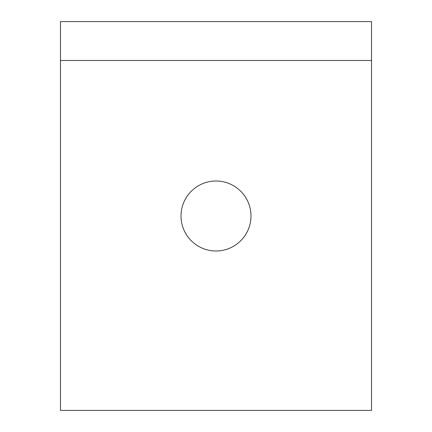 <?xml version="1.0" encoding="UTF-8"?>
<svg xmlns="http://www.w3.org/2000/svg" width="432" height="432" viewBox="0 0 432 432"><rect width="100%" height="100%" fill="white"/><g stroke="black" fill="none" stroke-linecap="round" stroke-linejoin="round"><path stroke-width="0.65" d="M60.48 410.4L371.52 410.4L371.52 21.6L60.48 21.6L60.48 410.4M371.52 60.48L60.48 60.48M216 250.992A34.992 34.992 0 0 1 181.008 216A34.992 34.992 0 0 1 216 181.008A34.992 34.992 0 0 1 250.992 216A34.992 34.992 0 0 1 216 250.992"/></g></svg>
